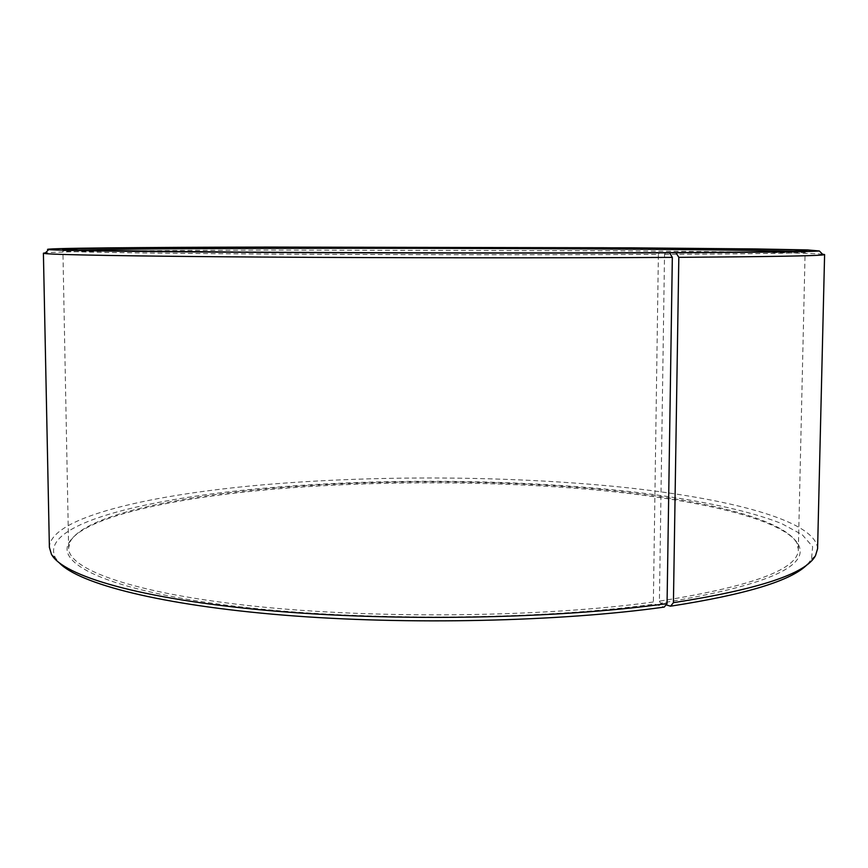 <?xml version="1.0" encoding="UTF-8"?>
<svg xmlns="http://www.w3.org/2000/svg" width="868" height="868" viewBox="0 0 868 868"><rect width="100%" height="100%" fill="white"/><g stroke="black" fill="none" stroke-linecap="round" stroke-linejoin="round"><path stroke-width="0.65" stroke-dasharray="4.34 3.25" d="M665.615 252.751L664.53 254.4L659.409 601.144C752.458 586.399 798.777 569.115 798.343 549.303L796.802 542.88C782.285 517.795 697.991 498.623 597.987 489.172C496.8 479.863 379.663 479.418 277.532 487.87C173.795 496.561 84.185 515.809 70.2 541.61L68.626 548.023C68.214 569.375 133.13 593.473 255.789 606.341C378.079 619.22 543.618 617.224 653.365 601.991L654.429 604.041L664.237 607.079M74.214 250.114L62.908 250.874C62.073 251.883 127.726 253.141 252.794 253.966C377.482 254.791 546.656 254.975 658.389 254.433L653.365 601.991M659.517 252.664L658.389 254.433M822.517 254.172C805.211 252.686 714.288 251.438 608.251 250.733L269.21 250.093C159.072 250.407 62.236 251.34 45.483 252.816M817.591 548.684C815.887 520.301 727.189 497.982 619.774 486.948C510.829 476.022 382.701 475.078 270.979 484.149C152.942 493.805 50.16 516.807 49.389 547.339M807.533 564.243L811.504 559.176L812.643 546.645L802.238 534.721L781.884 523.708C747.381 509.852 693.662 499.046 631.307 491.722C520.735 479.429 387.605 478.008 272.302 487.501C146.497 497.82 37.888 524.207 55.433 557.864L59.382 562.941M659.409 601.144L660.483 603.195C764.589 586.128 810.506 566.522 798.256 544.355C783.554 519.053 698.881 499.74 598.529 490.214C496.995 480.839 379.5 480.384 277.022 488.901C172.927 497.657 82.905 517.057 68.735 543.086C56.453 565.09 112.276 591.455 236.78 606.428C360.806 621.445 538.496 620.295 654.429 604.041M660.483 603.195L666.038 604.844M664.53 254.4C759.175 253.857 806.036 253.109 805.103 252.165L793.797 251.362M68.626 548.023L62.908 250.874M64.123 250.613L63.104 249.626M811.504 559.176L815.508 555.639M70.2 541.61L68.735 543.086M796.802 542.88L798.256 544.355M55.433 557.864L51.44 554.305M803.887 251.904L804.907 250.917M798.343 549.303L805.103 252.165"/><path stroke-width="1.3" d="M793.797 251.362C724.997 249.127 464.879 247.922 275.807 248.367C184.439 248.573 104.214 249.17 74.214 250.114M666.038 604.844L670.541 606.19L673.427 602.685L678.819 257.34L675.998 252.783L665.691 252.631C769.873 252.1 816.462 251.351 805.439 250.407C791.855 249.3 705.565 248.324 603.303 247.749L275.264 247.141C168.349 247.337 75.581 248.009 62.572 249.116L85.281 250.396L236.248 252.067C362.564 252.903 542.402 253.152 659.517 252.664L669.575 252.805L672.331 257.373L667.058 603.585L664.237 607.079C560.446 621.672 407.407 625.199 283.869 615.152C160.113 605.094 79.27 583.795 59.382 562.941M675.998 252.783C763.699 252.338 811.471 251.742 819.349 250.971L807.5 249.919L756.354 248.964L632.349 247.847L270.501 247.065C144.392 247.293 34.753 248.194 48.673 249.626C58.21 250.559 133.9 251.687 262.917 252.404C391.62 253.12 558.569 253.272 669.575 252.805M678.819 257.34C767.41 256.722 815.551 255.908 823.233 254.899L824.6 254.574L822.517 254.172M673.427 602.685C758.643 589.383 806.003 573.694 815.508 555.639L817.591 548.684L824.6 254.574M670.541 606.19C746.545 594.417 792.213 580.432 807.533 564.243M45.483 252.816L43.4 253.206L49.389 547.339L51.44 554.305C62.995 575.842 139.52 598.909 267.051 610.41C394.278 621.911 557.809 618.851 667.058 603.585M43.4 253.206L44.767 253.532C54.12 254.758 130.363 256.19 260.867 257.058C391.056 257.937 560.142 258.046 672.331 257.373M819.349 250.971L823.233 254.899M48.673 249.626L44.767 253.532"/></g></svg>
